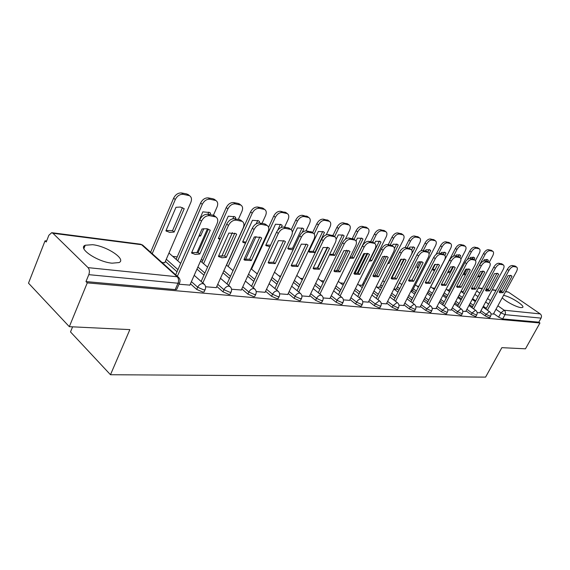 <?xml version="1.0" encoding="UTF-8"?>
<svg xmlns="http://www.w3.org/2000/svg" width="570" height="570" viewBox="0 0 570 570"><rect width="100%" height="100%" fill="white"/><g stroke="black" fill="none" stroke-linecap="round" stroke-linejoin="round"><path stroke-width="0.85" d="M480.118 312.26L485.17 315.88L489.295 317.739L489.872 317.497M466.068 310.892L471.183 314.597L475.409 316.493L476.014 316.236M451.461 309.474L456.648 313.265L460.966 315.203L461.607 314.918M436.257 307.992L441.522 311.876L445.932 313.856L446.624 313.55M420.432 306.446L425.769 310.429L430.279 312.453L431.02 312.125M403.93 304.836L409.346 308.926L413.97 310.985L414.761 310.636M386.724 303.155L392.217 307.351L396.948 309.46L397.796 309.083M368.761 301.395L374.333 305.712L379.178 307.871L380.09 307.451M349.987 299.556L355.637 303.995L360.611 306.204L361.587 305.755M330.344 297.626L336.079 302.207L341.181 304.466L342.228 303.974M309.774 295.609L315.595 300.326L320.839 302.642L321.964 302.107M288.213 293.486L294.12 298.352L299.507 300.725L300.725 300.141M265.584 291.256L271.584 296.286L277.113 298.723L278.431 298.082M241.808 288.912L247.893 294.113L253.586 296.614L254.747 296.471L255.011 295.908M216.792 286.432L222.963 291.826L228.827 294.391L230.088 294.241L230.373 293.621M190.444 283.817L196.7 289.418L202.749 292.054L204.117 291.897L204.423 291.213M92.589 244.701L85.251 245.235C77.221 248.235 97.641 262.001 112.076 263.183L119.016 262.57C126.704 259.371 106.939 246.119 92.589 244.701M502.248 297.754C505.255 301.288 516.698 307.308 520.98 307.615L522.569 307.451C525.668 306.076 509.879 296.144 503.517 295.417M463.275 291.719L461.023 291.441L464.308 293.778M449.267 290.009L446.916 289.724M434.718 288.242L432.267 287.943M418.808 286.304L417.033 286.09M401.985 284.259L401.195 284.159M202.991 260.041L201.067 259.806M177.199 256.899L172.724 256.358M85.073 245.684L84.602 245.627M46.619 241.01L45.059 240.818L46.234 241.986L48.856 235.282L51.699 232.688L52.939 233.272L88.058 267.636L177.199 276.764L141.588 244.715L52.939 233.272M72.597 326.838L70.502 331.925L110.48 374.725L129.86 329.617L69.319 326.674L87.267 282.87L539.954 322.976L525.476 348.812L501.864 347.664L485.597 377.105L110.48 374.725M69.319 326.674L28.5 283.155L45.059 240.818M505.668 291.462L508.397 292.075L540.232 313.906C541.543 315.025 541.821 316.428 541.072 318.117L538.8 322.178L502.669 318.936L498.622 317.112L493.641 313.578M486.288 308.356L483.353 306.268M475.729 300.853L472.616 298.644M538.8 322.178L539.954 322.976M179.821 282.314L179.5 283.069L178.011 283.233L88.813 274.662L85.977 281.587L87.267 282.87M88.813 274.662C89.768 271.783 89.511 269.446 88.058 267.636M178.994 284.223L189.874 285.107M161.994 262.478L164.83 262.649M205.585 286.76L216.258 287.629M231.548 289.232L241.302 290.016M256.187 291.576L265.107 292.289M279.613 293.807L287.757 294.448M301.908 295.93L309.339 296.507M323.147 297.953L329.93 298.473M343.418 299.884L349.588 300.347M362.769 301.722L368.384 302.143M381.266 303.482L386.367 303.86M358.901 285.036L362.114 285.292M398.972 305.171L403.589 305.499M376.77 287.081L379.499 287.287M415.929 306.781L420.104 307.08M397.988 292.104L393.891 289.04L396.178 289.204M432.188 308.334L435.943 308.591M411.034 291.006L412.195 291.042M447.785 309.816L451.155 310.037M462.762 311.241L465.783 311.434M477.161 312.617L479.84 312.773M472.53 306.824L469.431 304.601M461.558 298.965L458.273 296.607M458.23 305.228L454.96 302.862M446.823 296.97L443.353 294.462M443.36 303.554L439.905 301.031M431.49 294.882L427.878 292.246M427.885 301.808L424.237 299.115M415.523 292.681L412.502 290.451M411.761 299.977L407.906 297.098M398.879 290.358L396.499 288.584M394.953 298.053L390.878 294.975M381.515 287.9L379.834 286.632M377.418 296.037L373.108 292.738M363.382 285.306L362.463 284.601M359.1 293.913L354.533 290.372M339.955 291.676L335.117 287.871M319.92 289.318L314.783 285.221M298.929 286.817L293.479 282.399M276.92 284.173L271.128 279.4M253.814 281.373L247.651 276.201M229.518 278.388L222.963 272.766M203.953 275.203L196.964 269.083M177.006 271.79L165.378 261.388M491.005 313.935L493.378 314.063M83.847 246.532L84.688 246.632M85.977 281.587L175.225 289.589L176.721 289.418L177.049 288.662M256.543 273.308L257.49 273.415M278.958 275.873L280.725 276.079M300.326 278.324L302.848 278.609M320.732 280.661L323.931 281.024M340.24 282.891L344.052 283.333M199.785 254.006L195.204 254.412L191.527 252.952L202.044 228.962L207.003 228.713L210.28 230.216L199.785 254.006L198.075 252.546L191.719 252.51M198.075 252.546L208.399 229.119M175.695 274.79L199.757 219.692C201.752 215.916 204.438 214.106 207.815 214.263L212.888 215.118L215.004 216.258M189.803 285.257L217.077 223.625C218.267 220.569 217.868 218.346 215.888 216.97L209.568 215.688C206.19 215.538 203.504 217.348 201.502 221.132L199.757 219.692M177.37 276.3L201.502 221.132M174.163 232.04L184.21 208.698L180.405 207.053L175.973 207.302L165.913 230.843L169.603 232.361L174.163 232.04L172.539 230.651L182.429 207.63M164.766 262.791L190.864 202.307C191.997 199.301 191.563 197.099 189.561 195.702L183.234 194.32C179.871 194.106 177.22 195.845 175.289 199.55L152.211 253.679M166.077 230.451L172.539 230.651M150.623 252.246L173.629 198.182C175.56 194.484 178.203 192.745 181.566 192.966L186.639 193.907L188.777 195.075M226.254 257.376L221.944 257.79L218.424 256.379L228.862 233.052L235.695 233.579L236.664 234.242L226.254 257.376L224.544 255.944L218.609 255.973M224.544 255.944L234.79 233.144M201.16 281.466L226.746 224.053C228.713 220.383 231.299 218.616 234.498 218.759L239.3 219.564L241.217 220.576M216.194 287.764L243.24 227.822C244.43 224.829 244.081 222.671 242.2 221.352L236.251 220.148C233.044 220.013 230.458 221.78 228.485 225.456L226.746 224.053M202.827 282.941L228.485 225.456M251.356 260.568L244.73 260.169L243.932 259.628L254.277 236.935L260.711 237.384L261.68 238.061L251.356 260.568L249.66 259.172L244.103 259.25M249.66 259.172L259.82 236.97M227.003 283.931L252.318 228.185C254.256 224.616 256.742 222.891 259.785 223.013L264.345 223.782L266.076 224.673M241.238 290.151L268.05 231.805C269.247 228.869 268.94 226.767 267.145 225.506L261.537 224.373C258.488 224.259 256.001 225.984 254.056 229.56L252.318 228.185M228.67 285.37L254.056 229.56M261.68 238.061L261.295 237.754M198.852 236.244L200.64 235.894L203.839 228.606M209.974 214.626L210.608 213.187L209.639 212.51L202.799 211.862L193.088 234.961M196.864 252.831L207.444 228.812M213.415 215.246L217.063 206.953C218.196 204.01 217.811 201.865 215.902 200.526L209.938 199.229C206.739 199.03 204.188 200.733 202.286 204.331L177.719 260.768M207.9 214.277L208.848 212.118M176.13 259.364L200.626 202.998C202.528 199.4 205.072 197.705 208.271 197.904L213.087 198.795L215.011 199.828M199.443 234.89L200.64 235.894M235.054 218.852L235.681 217.448L234.697 216.75L228.264 216.187L218.346 238.474L219.906 239.4M221.723 256.422L232.389 232.638M238.331 219.4L241.936 211.363C243.069 208.478 242.727 206.397 240.911 205.107L235.275 203.882C232.232 203.711 229.774 205.371 227.9 208.877L203.568 263.696M218.488 238.146L220.269 238.581M232.845 218.787L233.928 216.372M201.98 262.321L226.247 207.566C228.114 204.067 230.572 202.407 233.614 202.585L238.182 203.433L239.934 204.352M235.289 217.134L235.681 217.448M275.203 263.611L268.962 263.269L268.149 262.706L278.402 240.618L284.466 240.996L285.428 241.687L275.203 263.611L273.514 262.243L268.306 262.364M273.514 262.243L283.589 240.597M251.541 286.275L276.585 232.104C278.488 228.627 280.889 226.945 283.789 227.052L288.114 227.779L289.688 228.577M265.043 292.417L291.612 235.581C292.802 232.71 292.545 230.665 290.828 229.446L285.527 228.392C282.635 228.285 280.226 229.974 278.317 233.451L276.585 232.104M253.208 287.686L278.317 233.451M285.428 241.687L284.858 241.245M297.889 266.496L291.99 266.219L291.17 265.641L301.323 244.117L307.052 244.437L308.007 245.136L297.889 266.496L296.201 265.157L291.32 265.321M296.201 265.157L306.19 244.046M274.875 288.52L299.642 235.83C301.516 232.446 303.839 230.8 306.596 230.893L312.146 232.296M287.7 294.576L314.013 239.179C315.203 236.358 314.982 234.37 313.343 233.201L308.334 232.204C305.57 232.111 303.247 233.757 301.366 237.148L299.642 235.83M276.543 289.895L301.366 237.148M308.007 245.136L307.28 244.58M319.485 269.247L313.906 269.019L313.087 268.434L323.14 247.444L328.555 247.715L329.503 248.42L319.485 269.247L317.804 267.936L313.229 268.135M317.804 267.936L327.7 247.337M297.098 290.664L321.58 239.371C323.425 236.073 325.669 234.462 328.306 234.548L333.528 235.845M309.282 296.628L335.338 242.599C336.521 239.835 336.336 237.889 334.775 236.771L330.023 235.83C327.394 235.745 325.149 237.362 323.297 240.668L321.58 239.371M298.751 292.011L323.297 240.668M329.503 248.42L328.648 247.772M258.837 222.97L259.514 221.495L258.531 220.79L252.453 220.298L242.62 242.008L245.442 243.312M245.492 259.578L255.987 236.579M262.008 223.39L265.584 215.56C266.717 212.731 266.418 210.701 264.68 209.461L259.357 208.314C256.45 208.15 254.078 209.781 252.232 213.194L228.15 266.489M242.756 241.701L245.991 242.115M256.229 223.818L257.775 220.426M226.561 265.143L250.586 211.905C252.424 208.499 254.797 206.874 257.697 207.038L262.043 207.843L263.632 208.663M258.93 221.039L259.514 221.495M281.238 227.43L282.2 225.349L281.224 224.637L275.481 224.21L265.727 245.364L269.81 246.76M284.551 227.181L288.092 219.55C289.232 216.778 288.969 214.797 287.309 213.608L282.264 212.524C279.492 212.382 277.198 213.971 275.381 217.298L251.541 269.154M265.855 245.093L270.55 245.157M277.725 230.23L280.476 224.281M268.563 227.302L273.735 216.037C275.552 212.717 277.839 211.128 280.611 211.278L286.197 212.774M281.452 224.78L282.2 225.349M302.171 232.517L303.817 229.019L302.848 228.306L297.412 227.936L287.75 248.57L288.584 249.168L293.087 249.774M306.019 230.85L309.546 223.355C310.686 220.633 310.458 218.702 308.869 217.562L304.081 216.536C301.437 216.408 299.221 217.961 297.433 221.203L292.339 232.104M287.864 248.32L292.574 248.256L302.107 227.957M291.242 229.731L295.794 219.97C297.576 216.728 299.791 215.175 302.435 215.31L307.7 216.7M292.574 248.256L293.472 248.955M302.941 228.363L303.817 229.019M340.076 271.869L334.79 271.683L333.97 271.092L343.924 250.622L349.054 250.843L349.994 251.548L340.076 271.869L338.402 270.586L334.106 270.814M338.402 270.586L348.206 250.472M318.274 292.709L342.477 242.749C344.294 239.528 346.46 237.954 348.983 238.025L353.906 239.229M329.873 298.594L355.659 245.855C356.841 243.148 356.692 241.253 355.195 240.177L350.692 239.286C348.177 239.215 346.004 240.789 344.18 244.017L342.477 242.749M319.92 294.027L344.18 244.017M349.994 251.548L349.025 250.829M314.897 252.524L324.444 232.524L323.489 231.805L318.331 231.484L308.755 251.627L309.596 252.239L314.897 252.524L313.301 251.292L322.748 231.463M326.282 234.79L330.016 226.981C331.149 224.316 330.956 222.435 329.439 221.331L324.893 220.362C322.363 220.241 320.219 221.766 318.452 224.936L314.177 233.957M308.869 251.398L313.301 251.292M312.602 232.638L316.82 223.725C318.58 220.561 320.725 219.037 323.254 219.158L328.227 220.447M323.461 231.791L324.444 232.524M359.727 274.37L354.711 274.227L353.899 273.629L363.745 253.643L368.612 253.828L369.538 254.526L359.727 274.37L358.067 273.115L354.027 273.372M358.067 273.115L367.771 253.465M338.487 294.669L362.399 245.969C364.194 242.827 366.289 241.288 368.697 241.345L373.357 242.464M349.538 300.461L375.053 248.969C376.236 246.311 376.107 244.466 374.682 243.418L370.4 242.578C367.992 242.521 365.89 244.067 364.102 247.209L362.399 245.969M340.119 295.965L364.102 247.209M369.538 254.526L368.484 253.757M329.367 254.982L334.69 255.403L344.145 235.873L343.197 235.154L338.302 234.883L336.115 239.414M345.299 239.258L349.567 230.451C350.7 227.836 350.536 225.998 349.082 224.936L344.757 224.01C342.342 223.91 340.262 225.399 338.523 228.492L334.604 236.643M329.595 254.505L333.101 254.199L342.463 234.819M317.312 268.085L327.33 247.223M332.98 235.453L336.899 227.302C338.63 224.217 340.71 222.728 343.133 222.834L347.835 224.038M333.101 254.199L334.69 255.403M343.069 235.082L344.145 235.873M378.501 276.764L373.742 276.657L372.93 276.051L382.67 256.536L387.301 256.678L388.213 257.376L378.501 276.764L376.848 275.531L373.051 275.809M376.848 275.531L386.46 256.322M357.789 296.55L381.423 249.04C383.19 245.969 385.227 244.466 387.529 244.516L391.939 245.563M368.327 302.25L393.578 251.94C394.753 249.332 394.661 247.53 393.293 246.525L389.217 245.727C386.916 245.677 384.878 247.188 383.111 250.259L381.423 249.04M359.421 297.811L383.111 250.259M388.213 257.376L387.087 256.564M349.574 258.296L353.621 258.16L362.976 239.072L362.05 238.353L357.39 238.125L356.008 240.96M343.931 283.318L368.263 233.764C369.389 231.199 369.26 229.404 367.864 228.378L363.745 227.501C361.43 227.409 359.413 228.869 357.696 231.89L354.063 239.343M350.03 257.369L352.039 256.977L361.316 238.025M336.478 271.007L346.603 250.202M352.26 238.581L356.086 230.729C357.796 227.708 359.805 226.247 362.128 226.347L366.588 227.466M352.039 256.977L353.621 258.16M361.829 238.239L362.976 239.072M396.456 279.051L391.925 278.979L391.127 278.367L400.767 259.293L405.17 259.407L406.061 260.105L396.456 279.051L394.818 277.839L391.248 278.139M394.818 277.839L404.33 259.058M376.25 298.345L399.606 251.976C401.344 248.983 403.318 247.501 405.526 247.544L409.709 248.52M386.31 303.967L411.291 254.783C412.459 252.225 412.395 250.458 411.084 249.489L407.208 248.734C404.999 248.691 403.019 250.173 401.28 253.173L399.606 251.976M377.867 299.585L401.28 253.173M406.061 260.105L404.878 259.257M369.004 261.174L371.747 260.796L381.002 242.136L380.09 241.416L375.659 241.224L374.597 243.362M362.064 285.392L386.154 236.942C387.279 234.42 387.173 232.66 385.833 231.677L381.914 230.843C379.684 230.757 377.732 232.197 376.043 235.146L372.637 242.043M367.08 253.301L357.176 273.365M369.695 259.778L370.172 259.635L379.364 241.096M354.633 274.177L364.9 253.351M370.657 241.673L374.44 233.999C376.122 231.049 378.081 229.617 380.304 229.703L384.536 230.757M370.172 259.635L371.747 260.796M379.798 241.267L381.002 242.136M413.649 281.238L409.331 281.195L408.548 280.59L418.074 261.936L422.27 262.015L423.147 262.713L413.649 281.238L412.024 280.048L408.654 280.369M412.024 280.048L421.43 261.68M393.927 300.077L416.998 254.79C418.715 251.855 420.632 250.408 422.748 250.444L426.723 251.363M403.539 305.606L428.241 257.498C429.409 254.989 429.367 253.265 428.113 252.332L424.415 251.605C422.292 251.577 420.375 253.03 418.658 255.966L416.998 254.79M395.53 301.288L418.658 255.966M423.147 262.713L421.921 261.844M387.693 263.661L389.111 263.319L398.273 245.071L397.376 244.359L393.15 244.195L392.331 245.834M379.449 287.387L403.296 239.977C404.415 237.505 404.337 235.788 403.047 234.833L399.306 234.042C397.169 233.964 395.267 235.374 393.606 238.26L390.251 244.972M384.679 256.13L374.768 275.966M394.39 248.534L396.642 244.038M388.27 244.637L392.01 237.134C393.671 234.249 395.573 232.845 397.71 232.923L401.729 233.914M388.199 262.656L389.111 263.319M397.019 244.181L398.273 245.071M430.122 283.333L426.004 283.318L425.227 282.713L434.654 264.473L438.658 264.516L439.513 265.214L430.122 283.333L428.505 282.171L425.334 282.506M428.505 282.171L437.817 264.188M410.856 301.73L433.656 257.483C435.345 254.612 437.204 253.194 439.242 253.222L443.018 254.078M420.047 307.18L444.486 260.105C445.647 257.64 445.626 255.951 444.422 255.046L440.888 254.363C438.857 254.334 436.991 255.759 435.302 258.63L433.656 257.483M412.452 302.927L435.302 258.63M439.513 265.214L438.252 264.33M405.712 265.762L414.832 247.879L413.955 247.173L409.916 247.045L409.303 248.256M403.888 258.958L400.817 265.029L401.152 265.335M396.136 289.296L419.734 242.891C420.845 240.462 420.788 238.78 419.556 237.861L415.979 237.106C413.927 237.042 412.082 238.417 410.436 241.245L407.123 247.815M401.415 259.108L391.747 278.238M400.895 264.865L401.337 264.964M411.64 249.974L413.214 246.86M405.135 247.515L408.854 240.141C410.493 237.32 412.338 235.937 414.39 236.009L418.223 236.935M413.542 246.974L414.832 247.879M445.918 285.342L441.985 285.356L441.223 284.751L450.549 266.895L454.368 266.917L455.209 267.608L445.918 285.342L444.315 284.202L441.33 284.551M444.315 284.202L453.528 266.596M427.094 303.326L449.623 260.062C451.283 257.255 453.093 255.859 455.045 255.88L458.643 256.692M435.893 308.684L460.061 262.606C461.216 260.177 461.216 258.531 460.054 257.654L456.684 257.006C454.725 256.985 452.915 258.381 451.255 261.188L449.623 260.062M428.676 304.494L451.255 261.188M455.209 267.608L453.92 266.71M429.053 253.835L430.721 250.579L429.858 249.881L425.997 249.781L425.427 250.893M419.983 261.544L416.998 267.38L418.109 268.164M412.153 291.135L435.509 245.691C436.613 243.297 436.577 241.659 435.387 240.761L431.967 240.048C429.994 239.991 428.198 241.345 426.588 244.11L423.303 250.536M417.069 267.23L418.53 267.344M427.814 252.125L429.125 249.575M421.102 250.686L425.013 243.019C426.631 240.255 428.419 238.908 430.4 238.965L434.048 239.842M429.402 249.66L430.721 250.579M461.08 287.273L457.325 287.309L456.577 286.703L465.797 269.225L469.452 269.225L470.264 269.909L461.08 287.273L459.498 286.154L456.677 286.518M459.498 286.154L468.604 268.912M442.676 304.857L464.935 262.535C466.574 259.785 468.333 258.417 470.214 258.431L473.642 259.2M451.105 310.137L475.01 265C476.157 262.62 476.171 261.003 475.059 260.162L471.832 259.535C469.951 259.521 468.191 260.896 466.552 263.646L464.935 262.535M444.244 306.005L466.552 263.646M470.264 269.909L468.96 269.004M444.835 255.381L445.982 253.173L445.142 252.474L441.444 252.403L440.881 253.493M435.309 264.266L432.537 269.639L434.468 270.65M427.543 292.894L450.656 248.378C451.761 246.026 451.739 244.416 450.599 243.554L447.329 242.87C445.426 242.82 443.681 244.145 442.085 246.86L438.815 253.194M432.609 269.503L435.131 269.368M443.31 254.277L444.401 252.175M436.057 254.455L440.524 245.791C442.12 243.084 443.866 241.751 445.761 241.808L449.245 242.635M444.643 252.254L445.982 253.173M475.651 289.132L472.053 289.182L471.319 288.577L480.432 271.463L483.937 271.441L484.735 272.118L475.651 289.132L474.076 288.028L471.418 288.399M474.076 288.028L483.082 271.135M457.646 306.332L479.641 264.908C481.251 262.214 482.961 260.875 484.778 260.882L488.048 261.609M465.733 311.526L489.366 267.302C490.506 264.964 490.542 263.383 489.473 262.563L486.381 261.972C484.571 261.965 482.861 263.304 481.244 265.998L479.641 264.908M459.206 307.458L481.244 265.998M484.735 272.118L483.417 271.213M459.726 257.426L460.646 255.666L459.826 254.975L456.285 254.925L455.729 255.994M448.227 272.432L450.272 272.823M460.916 259.172L465.22 250.957C466.317 248.648 466.317 247.074 465.22 246.233L462.078 245.577C460.254 245.535 458.551 246.846 456.976 249.496L453.528 256.122M448.013 271.755L450.343 271.391L452.901 266.504M458.166 256.429L459.078 254.676M434.155 289.311L455.43 248.449C457.005 245.798 458.7 244.494 460.532 244.537L463.859 245.321M450.343 271.391L450.834 271.733M459.292 254.74L460.646 255.666M489.659 290.914L486.21 290.985L485.498 290.387L494.503 273.607L497.859 273.564L498.636 274.241L489.659 290.914L488.098 289.831L485.59 290.208M488.098 289.831L497.004 273.265M472.038 307.75L493.762 267.195C495.359 264.551 497.026 263.233 498.771 263.24L501.899 263.924M479.79 312.866L503.168 269.517C504.293 267.216 504.35 265.67 503.324 264.879L500.36 264.309C498.622 264.302 496.947 265.627 495.359 268.263L493.762 267.195M473.584 308.855L495.359 268.263M498.636 274.241L497.311 273.336M474.019 259.457L474.76 258.06L473.955 257.376L470.564 257.348L470.001 258.41M462.918 274.683L465.548 274.69M475.48 260.519L479.228 253.443C480.318 251.171 480.339 249.632 479.277 248.819L476.271 248.192C474.504 248.157 472.851 249.439 471.297 252.04L467.357 259.535M463.389 273.792L464.557 273.472L466.973 268.905M472.309 258.787L473.207 257.091M448.732 291.028L469.766 251.007C471.312 248.406 472.972 247.123 474.732 247.159L477.916 247.907M464.557 273.472L465.754 274.305M473.392 257.141L474.76 258.06M503.132 292.631L499.826 292.716L499.128 292.118L508.034 275.673L511.254 275.616L512.017 276.279L503.132 292.631L501.586 291.562L499.22 291.954M501.586 291.562L510.392 275.324M485.882 309.118L507.35 269.389C508.917 266.803 510.549 265.506 512.231 265.506L515.223 266.154M493.328 314.156L516.441 271.648C517.567 269.382 517.638 267.871 516.648 267.102L513.805 266.553C512.124 266.56 510.499 267.85 508.932 270.444L507.35 269.389M487.414 310.201L508.932 270.444M512.017 276.279L510.684 275.388M477.553 276.877L479.741 276.507L482.633 271.078M487.77 261.438L488.34 260.369L487.557 259.692L484.301 259.685L483.581 261.031M489.217 262.392L492.715 255.837C493.798 253.6 493.834 252.09 492.815 251.299L489.929 250.7C488.226 250.672 486.609 251.933 485.077 254.484L464.244 293.728M485.918 261.074L486.801 259.407M462.762 292.681L483.559 253.465C485.084 250.914 486.702 249.66 488.405 249.689L491.447 250.394M478.28 275.502L479.741 276.507M486.972 259.45L488.34 260.369M490.713 315.951L490.143 316.193L486.011 314.327L480.952 310.714M485.17 315.88L486.011 314.327L489.288 311.676L489.765 311.876M476.862 314.654L476.256 314.918L472.038 313.016L466.908 309.318M471.183 314.597L472.038 313.016L475.401 310.308L475.914 310.529M462.47 313.308L461.821 313.586L457.511 311.647L452.309 307.864M456.648 313.265L457.511 311.647L460.966 308.897L461.515 309.132M447.493 311.904L446.802 312.21L442.391 310.23L437.119 306.346M441.522 311.876L442.391 310.23L445.94 307.422L446.538 307.686M431.896 310.443L431.162 310.771L426.645 308.748L421.301 304.765M425.769 310.429L426.645 308.748L430.293 305.883L430.934 306.176M415.644 308.919L414.86 309.268L410.236 307.202L404.814 303.119M409.346 308.926L410.236 307.202L413.991 304.28L414.682 304.601M398.694 307.323L397.846 307.707L393.115 305.598L387.614 301.402M392.217 307.351L393.115 305.598L396.984 302.613L397.732 302.962M380.995 305.663L380.09 306.076L375.238 303.917L369.659 299.606M374.333 305.712L375.238 303.917L379.221 300.875L380.033 301.259M362.499 303.917L361.53 304.366L356.556 302.157L350.892 297.725M355.637 303.995L356.556 302.157C357.711 300.141 359.086 299.108 360.66 299.051L361.544 299.478M343.154 302.093L342.107 302.584L337.005 300.319L331.263 295.752M336.079 302.207L337.005 300.319C338.181 298.26 339.599 297.198 341.245 297.141L342.214 297.626M322.898 300.176L321.772 300.718L316.535 298.395L310.7 293.685M315.595 300.326L316.535 298.395C317.725 296.286 319.186 295.203 320.91 295.146L321.964 295.688M301.665 298.167L300.447 298.751L295.068 296.379L289.154 291.519M294.12 298.352L295.068 296.379C296.279 294.213 297.789 293.108 299.592 293.058L300.746 293.657M279.378 296.051L279.143 296.571L278.067 296.699L272.531 294.262L266.532 289.239M271.584 296.286L272.531 294.262C273.764 292.04 275.324 290.907 277.219 290.857L278.488 291.541M255.973 293.828L255.709 294.398L254.548 294.533L248.855 292.032L242.763 286.838M247.893 294.113L248.855 292.032C250.102 289.76 251.719 288.598 253.707 288.555L255.104 289.325M231.342 291.484L231.064 292.118L229.803 292.26L223.939 289.695L217.754 284.309M222.963 291.826L223.939 289.695C225.207 287.358 226.881 286.168 228.969 286.126L230.508 287.009M205.399 289.011L205.093 289.71L203.725 289.866L197.683 287.223L191.406 281.63M196.7 289.418L197.683 287.223C198.973 284.822 200.711 283.603 202.906 283.568L204.609 284.58M498.622 317.112L500.966 312.823L495.971 309.296M488.597 304.095L485.647 302.007M478.002 296.614L474.874 294.412M476.72 290.957L479.855 293.158M487.521 298.538L490.478 300.611M497.874 305.798L504.165 310.215L540.232 313.906M508.397 292.075L505.533 291.705M501.778 291.22L499.755 290.957M495.957 290.465L492.138 289.973M488.291 289.474L486.132 289.197M482.241 288.698L478.209 288.178M473.357 305.285L470.25 303.062M462.37 297.433L459.078 295.082M459.064 303.653L455.793 301.295M447.642 295.41L444.165 292.909M444.201 301.95L440.745 299.435M432.317 293.293L428.704 290.657M428.733 300.169L425.085 297.483M416.357 291.056L413.336 288.833M412.623 298.302L408.761 295.431M399.72 288.698L397.34 286.924M395.822 296.35L391.74 293.272M382.363 286.211L380.682 284.943M378.295 294.291L373.977 290.999M364.244 283.575L363.318 282.877M359.991 292.132L355.416 288.598M340.853 289.852L336.001 286.055M320.825 287.451L315.68 283.361M299.841 284.915L294.384 280.504M277.839 282.221L272.04 277.455M254.74 279.364L248.57 274.206M230.451 276.329L223.882 270.721M204.894 273.094L197.89 266.988M177.954 269.631L166.305 259.243M175.225 289.589L178.011 283.233C178.944 280.59 178.674 278.438 177.199 276.764L179.08 277.925M502.669 318.936L505.013 314.654L500.966 312.823L504.165 310.215C505.512 311.391 505.79 312.873 505.013 314.654L541.072 318.117M51.956 232.724L140.334 244.167L143.348 245.706M214.641 216.536L212.888 215.118M209.568 215.688L207.815 214.263M173.629 198.182L175.289 199.55M181.566 192.966L183.234 194.32M186.639 193.907L188.307 195.246M241.053 220.953L239.3 219.564M236.251 220.148L234.498 218.759M266.09 225.136L264.345 223.782M261.537 224.373L259.785 223.013M200.626 202.998L202.286 204.331M208.271 197.904L209.938 199.229M213.087 198.795L214.748 200.113M226.247 207.566L227.9 208.877M233.614 202.585L235.275 203.882M238.182 203.433L239.849 204.723M289.859 229.112L288.114 227.779M285.527 228.392L283.789 227.052M312.445 232.888L310.714 231.584M308.334 232.204L306.596 230.893M333.942 236.486L332.224 235.203M330.023 235.83L328.306 234.548M250.586 211.905L252.232 213.194M257.697 207.038L259.357 208.314M262.043 207.843L263.696 209.112M273.735 216.037L275.381 217.298M280.611 211.278L282.264 212.524M284.743 212.04L286.397 213.28M295.794 219.97L297.433 221.203M302.435 215.31L304.081 216.536M306.382 216.037L308.028 217.263M354.426 239.906L352.716 238.659M350.692 239.286L348.983 238.025M316.82 223.725L318.452 224.936M323.254 219.158L324.893 220.362M327.016 219.856L328.655 221.053M373.963 243.176L372.267 241.944M370.4 242.578L368.697 241.345M336.899 227.302L338.523 228.492M343.133 222.834L344.757 224.01M346.724 223.497L348.356 224.673M392.623 246.297L390.934 245.093M389.217 245.727L387.529 244.516M356.086 230.729L357.696 231.89M362.128 226.347L363.745 227.501M365.57 226.981L367.187 228.135M410.464 249.275L408.79 248.093M407.208 248.734L405.526 247.544M374.44 233.999L376.043 235.146M380.304 229.703L381.914 230.843M383.596 230.316L385.199 231.448M427.529 252.132L425.868 250.971M424.415 251.605L422.748 250.444M392.01 237.134L393.606 238.26M397.71 232.923L399.306 234.042M400.86 233.508L402.456 234.619M443.873 254.861L442.227 253.721M440.888 254.363L439.242 253.222M408.854 240.141L410.436 241.245M414.39 236.009L415.979 237.106M417.418 236.564L419 237.662M459.548 257.483L457.917 256.365M456.684 257.006L455.045 255.88M425.013 243.019L426.588 244.11M430.4 238.965L431.967 240.048M433.3 239.5L434.874 240.576M474.582 259.998L472.965 258.894M471.832 259.535L470.214 258.431M440.524 245.791L442.085 246.86M445.761 241.808L447.329 242.87M448.554 242.321L450.115 243.383M489.024 262.414L487.421 261.331M486.381 261.972L484.778 260.882M455.43 248.449L456.976 249.496M460.532 244.537L462.078 245.577M463.218 245.036L464.764 246.076M502.904 264.729L501.315 263.668M500.36 264.309L498.771 263.24M469.766 251.007L471.297 252.04M474.732 247.159L476.271 248.192M477.318 247.637L478.85 248.662M516.249 266.959L514.674 265.919M513.805 266.553L512.231 265.506M483.559 253.465L485.077 254.484M488.405 249.689L489.929 250.7M490.891 250.152L492.409 251.156M83.868 248.655L85.251 245.235M204.117 291.897L205.093 289.71C206.091 287.444 205.685 285.492 203.875 283.867L194.199 275.324M168.977 253.044L180.683 263.383M230.088 294.241L231.064 292.118C232.04 289.895 231.641 287.993 229.86 286.397L220.469 278.288M254.747 296.471L255.709 294.398C256.678 292.225 256.279 290.358 254.534 288.805L245.406 281.088M278.189 298.594L279.143 296.571C280.091 294.441 279.706 292.61 277.982 291.092L269.104 283.732M300.497 300.604L301.445 298.637C302.378 296.55 301.993 294.761 300.297 293.272L291.662 286.233M321.758 302.528L322.691 300.604C323.61 298.552 323.24 296.799 321.565 295.346L313.151 288.605M342.043 304.359L342.969 302.485C343.874 300.468 343.503 298.751 341.858 297.333L333.657 290.857M361.409 306.104L362.328 304.273C363.218 302.299 362.855 300.618 361.23 299.221L353.229 293.001M379.926 307.779L380.831 305.983C381.715 304.045 381.351 302.399 379.748 301.031L371.946 295.046M397.646 309.375L398.544 307.622C399.406 305.719 399.05 304.102 397.475 302.763L389.851 296.991M414.618 310.906L415.509 309.189C416.357 307.323 416.007 305.734 414.454 304.423L407.009 298.851M430.892 312.374L431.768 310.693C432.609 308.862 432.267 307.301 430.728 306.019L423.453 300.632M446.502 313.778L447.372 312.139C448.205 310.337 447.863 308.805 446.346 307.543L439.228 302.328M461.501 315.132L462.356 313.521C463.175 311.754 462.84 310.251 461.344 309.011L454.376 303.96M475.907 316.428L476.762 314.854C477.567 313.115 477.232 311.633 475.758 310.422L468.939 305.527M489.772 317.682L490.613 316.129C491.411 314.419 491.084 312.973 489.623 311.776L482.94 307.023M200.512 261.053L207.551 267.131M226.447 265.05L233.044 270.629M251.071 268.762L257.262 273.899M274.483 272.225L280.305 276.977M296.77 275.474L302.25 279.863M318.017 278.516L323.176 282.585M338.288 281.381L343.154 285.164M357.654 284.074L362.242 287.601M365.484 278.523L366.41 279.229M376.172 286.625L380.503 289.909M382.798 280.732L384.486 282M399.413 282.848L401.8 284.615M410.87 291.32L414.746 294.184M415.373 284.872L418.401 287.088M427.151 293.493L430.813 296.172M430.706 286.81L434.326 289.432M442.776 295.559L446.246 298.067M446.132 289.161L449.616 291.662M457.788 297.526L461.073 299.877M472.209 299.4L475.323 301.608M176.721 289.418L179.5 283.069C180.512 280.754 180.099 278.759 178.246 277.084L142.635 245.064L140.548 244.188M501.906 290.978L499.89 290.714M496.092 290.223L492.266 289.731M488.419 289.232L486.267 288.954M482.377 288.448L478.344 287.928M215.888 216.97L214.135 215.553M192.275 253.443L191.57 252.845M187.893 194.356L189.561 195.702M165.956 230.736L166.661 231.342M242.2 221.352L240.447 219.963M219.201 256.899L218.467 256.279M267.145 225.506L265.399 224.145M244.73 260.169L243.967 259.542M214.235 199.208L215.902 200.526M239.243 203.818L240.911 205.107M218.381 238.388L219.151 239.022M290.828 229.446L289.09 228.121M268.962 263.269L268.178 262.642M313.343 233.201L311.612 231.897M291.99 266.219L291.199 265.584M334.775 236.771L333.058 235.495M313.906 269.019L313.108 268.392M263.019 208.2L264.68 209.461M242.649 241.936L243.44 242.578M285.656 212.368L287.309 213.608M265.755 245.314L266.56 245.955M307.223 216.344L308.869 217.562M287.772 248.534L288.584 249.168M355.195 240.177L353.486 238.923M334.79 271.683L333.984 271.064M327.8 220.134L329.439 221.331M308.769 251.605L309.596 252.239M374.682 243.418L372.987 242.193M354.711 274.227L353.906 273.614M347.458 223.761L349.082 224.936M393.293 246.525L391.604 245.321M373.742 276.657L372.93 276.051M366.246 227.223L367.864 228.378M411.084 249.489L409.41 248.306M391.925 278.979L391.198 278.431M384.23 230.544L385.833 231.677M428.113 252.332L426.453 251.171M409.331 281.195L408.676 280.711M401.458 233.714L403.047 234.833M444.422 255.046L442.776 253.914M426.004 283.318L425.405 282.891M417.974 236.764L419.556 237.861M460.054 257.654L458.423 256.536M441.985 285.356L441.451 284.971M433.82 239.685L435.387 240.761M417.226 267.608L417.774 268M475.059 260.162L473.442 259.065M457.325 287.309L456.834 286.959M449.046 242.499L450.599 243.554M432.801 269.902L433.3 270.258M489.473 262.563L487.87 261.488M472.053 289.182L471.611 288.869M463.674 245.193L465.22 246.233M503.324 264.879L501.735 263.81M486.21 290.985L485.804 290.7M477.745 247.793L479.277 248.819M516.648 267.102L515.073 266.055M499.826 292.716L499.463 292.46M491.297 250.294L492.815 251.299"/></g></svg>
